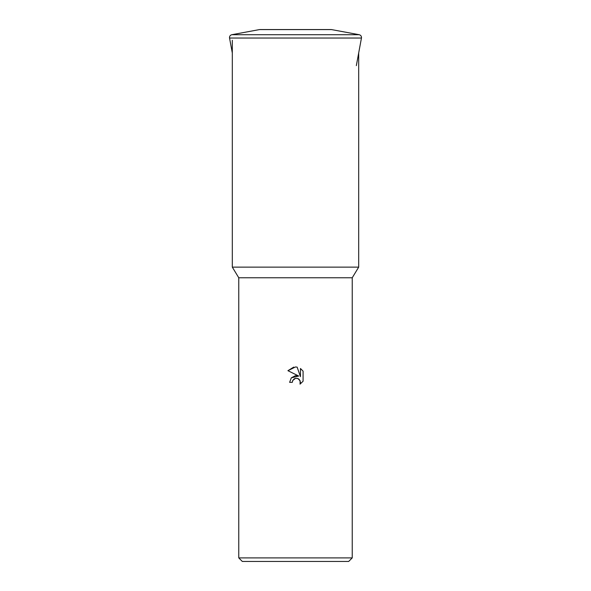 <?xml version="1.0" encoding="UTF-8"?>
<svg xmlns="http://www.w3.org/2000/svg" width="591" height="591" viewBox="0 0 591 591"><rect width="100%" height="100%" fill="white"/><g stroke="black" fill="none" stroke-linecap="round" stroke-linejoin="round"><path stroke-width="0.89" d="M231.812 34.714L259.427 29.594L331.573 29.594L359.188 34.714L231.812 34.714C230.372 35.091 229.604 36.021 229.493 37.506L229.544 38.023L361.456 38.023L356.336 65.638M232.307 52.954L229.544 38.023M358.693 267.132L352.236 277.77L238.764 277.77L232.307 267.132L358.693 267.132L358.693 52.954M295.5 378.343L292.744 380.501L292.309 382.347L289.627 382.347L291.289 377.878L295.5 375.64L298.75 376.039L287.913 370.69L295.5 366.952L297.147 367.129L300.457 376.659L300.457 368.496L303.087 371.155L303.087 381.225L300.036 384.15L300.464 382.325L299.275 379.444L297.953 378.558L295.5 378.343L297.524 378.41M352.236 557.904L348.69 561.45L242.31 561.45L238.764 557.904L352.236 557.904L352.236 277.77M292.309 382.347L292.582 380.855M297.798 378.499L300.154 380.767L300.036 384.15L303.087 381.225M298.75 376.039L291.311 377.848M292.744 380.501L294.252 378.853M294.266 378.846L295.219 378.417M303.087 371.155L300.457 368.496M297.147 367.129L295.493 366.952M293.749 367.092L287.913 370.69M359.188 34.714C360.628 35.091 361.397 36.021 361.507 37.506L361.456 38.023M259.944 29.55L295.5 29.55L259.427 29.594M295.5 29.55L331.056 29.55L295.5 29.55M331.573 29.594L331.056 29.55M238.764 277.77L238.764 557.904M232.307 40.254L232.307 267.132"/></g></svg>
